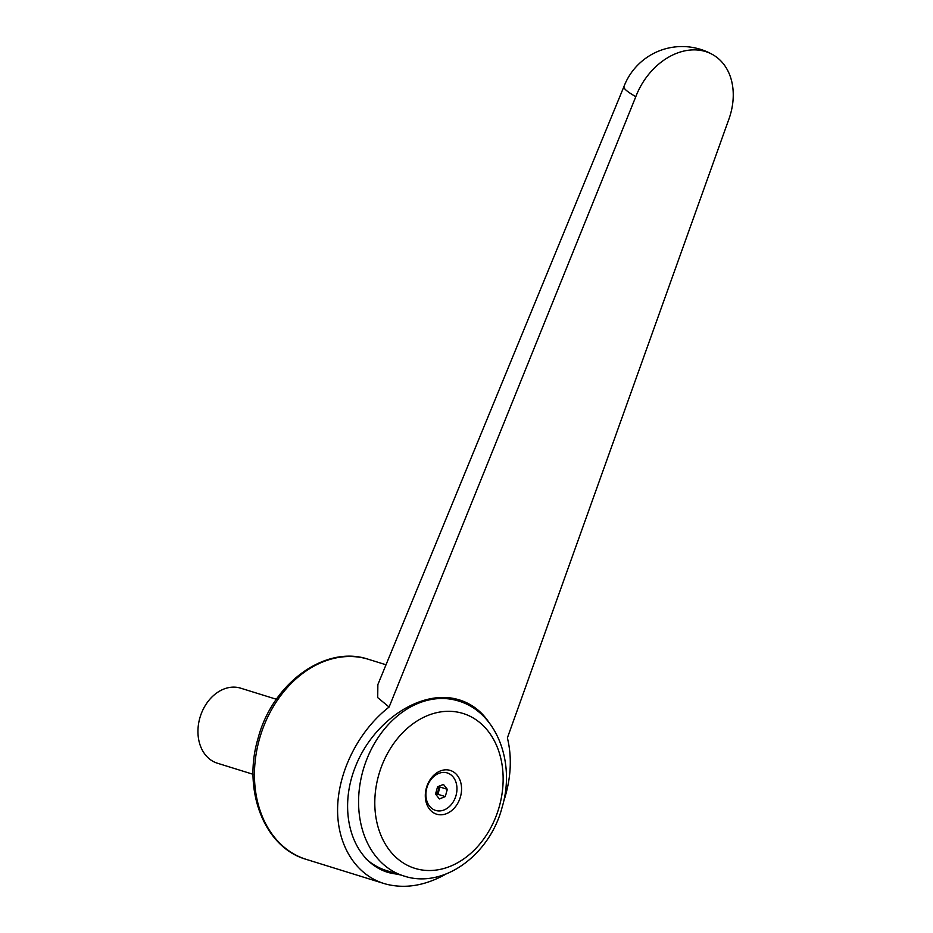<?xml version="1.0" encoding="UTF-8"?>
<svg xmlns="http://www.w3.org/2000/svg" width="933" height="933" viewBox="0 0 933 933"><rect width="100%" height="100%" fill="white"/><g stroke="black" fill="none" stroke-linecap="round" stroke-linejoin="round"><path stroke-width="1.4" d="M446.114 873.988C425.611 885.522 405.785 888.939 386.612 884.262L383.871 883.481C355.065 874.513 336.545 843.899 337.629 807.022C338.737 770.133 359.357 730.107 389.108 707.039L635.805 96.682A62.196 47.105 -60.4 0 1 712.73 54.639A62.196 47.105 -60.4 0 1 728.3 120.8L507.389 737.886C512.299 758.039 510.992 779.44 503.458 802.088M635.805 96.682A62.196 8.047 -159.1 0 1 623.932 86.594L377.865 684.589L377.713 697.627L389.108 707.039M400.245 874.862L388.385 872.542C352.359 861.719 337.011 812.421 355.426 766.681C373.328 720.801 420.678 689.405 457.088 699.26L459.514 699.948C471.748 703.855 481.556 711.343 488.962 722.445M450.242 697.919A92.962 71.409 -72.7 0 1 452.505 699.144M398.111 874.198A92.962 71.409 -72.7 0 1 388.758 872.6A92.962 71.409 -72.7 0 1 387.358 872.215M499.272 806.637A81.101 62.289 107.3 0 0 460.902 712.859A81.101 62.289 107.3 0 0 378.67 775.183A81.101 62.289 107.3 0 0 417.028 868.961A81.101 62.289 107.3 0 0 499.272 806.637M436.073 794.729L437.915 794.298L439.968 787.02L439.058 786.181M438.335 786.472A6.484 4.98 -72.7 0 1 435.769 794.356M437.227 814.357A22.917 17.599 107.3 0 0 460.47 796.747A22.917 17.599 107.3 0 0 449.624 770.25A22.917 17.599 107.3 0 0 426.393 787.86A22.917 17.599 107.3 0 0 437.227 814.357M446.732 772.781A19.628 15.08 -72.7 0 1 456.027 795.487A19.628 15.08 -72.7 0 1 436.119 810.567A19.628 15.08 -72.7 0 1 426.836 787.872A19.628 15.08 -72.7 0 1 446.732 772.781M253.088 774.297L217.377 763.206A39.279 30.171 -72.7 0 1 200.012 717.407A39.279 30.171 -72.7 0 1 239.653 687.878A39.279 30.171 -72.7 0 1 240.691 688.181L276.401 699.272M437.915 794.298L445.274 796.584L439.385 798.951L435.536 794.041L437.577 786.776L443.467 784.408L447.315 789.306L445.274 796.584M439.968 787.02L447.315 789.306M406.31 876.682A91.656 70.395 107.3 0 1 403.919 876.005C443.525 889.301 489.907 854.721 502.129 807.255C515.692 762.483 496.589 711.972 458.301 700.94A91.656 70.395 107.3 0 0 455.91 700.263A91.656 70.395 107.3 0 0 362.96 770.705A91.656 70.395 107.3 0 0 403.919 876.005L386.705 870.652A91.656 70.395 -72.7 0 1 365.829 858.675M623.932 86.594A62.196 8.047 -159.1 0 1 623.944 86.571A62.196 62.196 0 0 1 712.73 54.639M306.257 859.375C264.307 847.526 242.382 790.298 258.009 738.528C272.203 683.621 325.139 644.47 368.418 659.304A104.753 80.46 107.3 0 0 365.678 658.523A104.753 80.46 107.3 0 0 259.444 739.029A104.753 80.46 107.3 0 0 306.257 859.375L383.871 883.481M447.665 697.639L458.301 700.94M368.418 659.304L386.017 664.774"/></g></svg>
